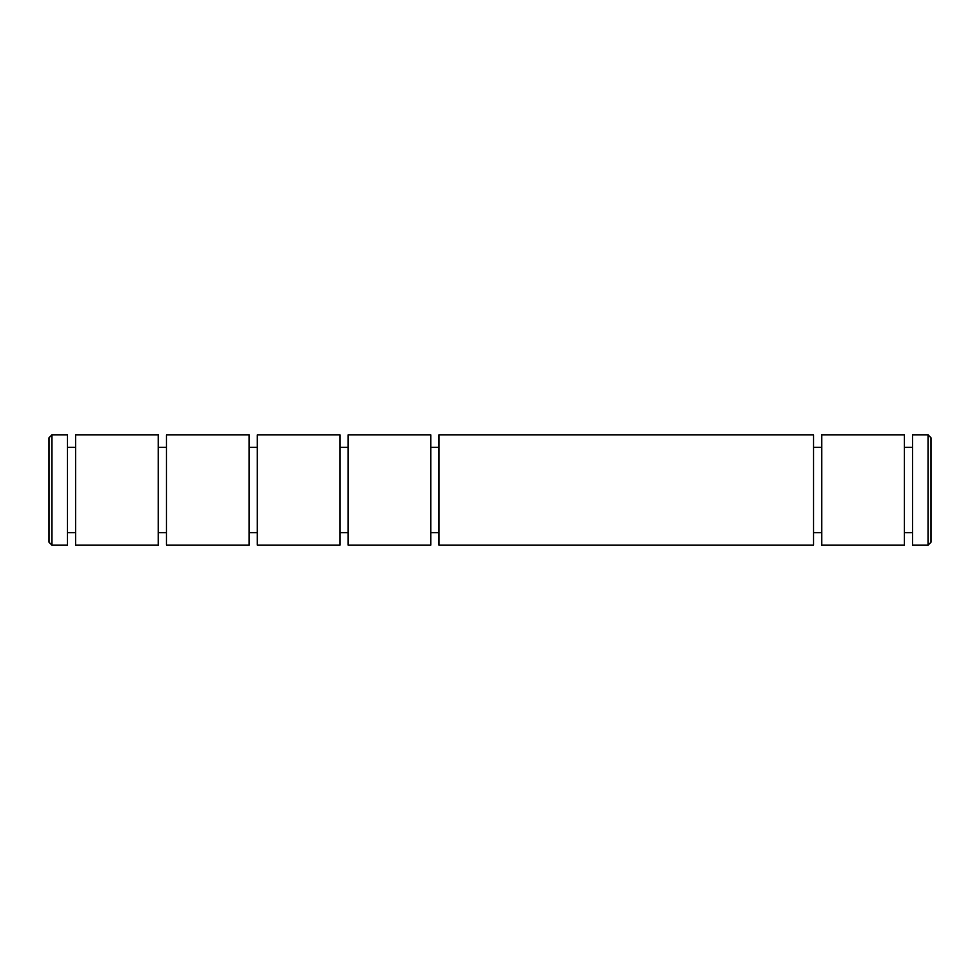 <?xml version="1.0" encoding="UTF-8"?>
<svg xmlns="http://www.w3.org/2000/svg" width="980" height="980" viewBox="0 0 980 980"><rect width="100%" height="100%" fill="white"/><g stroke="black" fill="none" stroke-linecap="round" stroke-linejoin="round"><path stroke-width="1.47" d="M438.991 434.875L438.991 545.125L813.547 545.125L813.547 434.875L438.991 434.875M348.145 434.875L348.145 545.125L430.759 545.125L430.759 434.875L348.145 434.875M821.779 490L821.779 434.875L904.393 434.875L904.393 545.125L821.779 545.125L821.779 490M257.299 434.875L257.299 545.125L339.913 545.125L339.913 434.875L257.299 434.875M912.625 490L912.625 434.875L928.06 434.875L928.06 545.125L912.625 545.125L912.625 490M928.06 545.125L931 542.185L931 437.815L928.06 434.875M166.453 434.875L166.453 545.125L249.067 545.125L249.067 434.875L166.453 434.875M75.607 434.875L75.607 545.125L158.221 545.125L158.221 434.875L75.607 434.875M51.94 434.875L51.94 545.125L67.375 545.125L67.375 434.875L51.94 434.875L49 437.815L49 542.185L51.94 545.125M430.759 447.37L438.991 447.37M813.547 447.37L821.779 447.37M339.913 447.37L348.145 447.37M904.393 447.37L912.625 447.37M249.067 447.37L257.299 447.37M158.221 447.37L166.453 447.37M67.375 447.37L75.607 447.37M430.759 532.63L438.991 532.63M813.547 532.63L821.779 532.63M339.913 532.63L348.145 532.63M904.393 532.63L912.625 532.63M249.067 532.63L257.299 532.63M158.221 532.63L166.453 532.63M67.375 532.63L75.607 532.63"/></g></svg>
